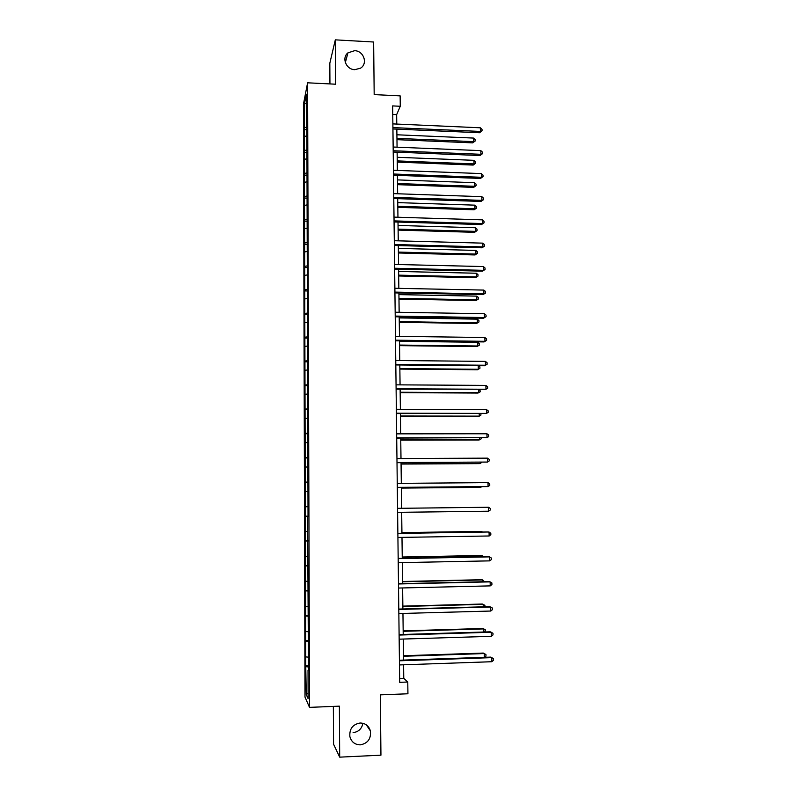 <?xml version="1.0" encoding="UTF-8"?>
<svg xmlns="http://www.w3.org/2000/svg" width="797" height="797" viewBox="0 0 797 797"><rect width="100%" height="100%" fill="white"/><g stroke="black" fill="none" stroke-linecap="round" stroke-linejoin="round"><path stroke-width="1.2" d="M362.914 723.278C361.788 728.817 358.511 731.925 353.091 732.612M360.105 723.009C365.355 723.138 368.792 725.768 370.396 730.899C371.213 738.739 367.835 743.392 360.284 744.856C354.854 744.707 351.377 741.947 349.873 736.577C349.315 728.876 352.722 724.353 360.105 723.009M354.615 50.689C363.761 50.769 368.144 63.76 360.493 68.193L354.765 69.678C346.177 69.618 341.405 57.842 347.95 52.851L354.615 50.689M333.355 706.401L333.564 744.209L339.691 757.15L380.946 755.177L380.328 694.854L407.934 693.779L407.775 682.023L403.77 678.327L403.601 664.798M303.438 104.218L304.992 697.066L309.515 707.367L307.602 82.808L303.438 104.218M307.602 82.808L335.587 84.203L335.318 39.85L329.828 63.202L329.938 83.914M335.318 39.85L373.644 42.012L374.182 94.604L400.144 95.869L400.273 106.27L392.652 105.911L399.686 682.322L407.775 682.023M308.489 670.108L307.582 516.287M308.031 670.187L308.12 698.67L306.257 694.566L305.749 665.913L308.479 665.824M304.763 150.484L306.935 149.906L306.347 94.225L304.633 102.923L304.305 129.582L305.749 665.913M306.935 149.886L308.031 516.307M306.158 656.937L307.991 657.107M306.118 641.316L308.399 641.495M306.088 631.583L307.921 631.712M306.048 616.041L308.329 616.181M306.018 606.358L307.851 606.457M305.978 590.896L308.25 590.995M305.948 581.252L307.772 581.322M305.909 565.87L308.18 565.93M305.879 556.286L307.702 556.316M305.839 540.984L308.1 541.004M305.809 531.44L307.622 531.45M305.769 516.217L308.031 516.197M305.749 506.723L308.001 506.693M305.699 491.58L307.512 491.53M305.679 482.135L307.931 482.055M305.64 467.062L307.433 466.982M305.61 457.667L307.851 457.548M305.57 442.674L307.363 442.564M305.54 433.319L307.781 433.169M305.5 418.405L307.293 418.266M305.48 409.1L307.712 408.911M305.43 394.256L307.224 394.087M305.41 385.001L307.632 384.772M305.371 370.226L307.154 370.027M305.341 361.021L307.562 360.752M305.301 346.326L307.084 346.097M305.281 337.161L307.493 336.862M305.241 322.536L307.014 322.277M305.211 313.42L307.423 313.082M305.171 298.865L306.945 298.576M305.151 289.799L307.353 289.421M305.112 275.314L306.875 275.005M305.082 266.288L307.283 265.879M305.042 251.882L306.805 251.533M305.022 242.906L307.214 242.457M304.982 228.57L306.735 228.191M304.952 219.623L307.144 219.145M304.912 205.357L306.666 204.959M304.892 196.47L307.074 195.952M304.852 182.274L306.596 181.836M304.823 173.417L307.004 172.869M304.793 159.29L306.536 158.832M304.723 136.426L306.466 135.948M304.703 127.659L306.725 127.092M304.633 102.923L306.367 103.949M339.691 757.15L339.383 706.152L309.515 707.367M396.776 124.073L396.657 114.638L400.273 106.27M403.541 660.095L403.272 639.045M403.212 634.472L402.953 613.431M402.893 608.968L402.624 587.947M402.575 583.603L402.306 562.602M402.256 558.378L401.987 537.387M401.937 533.273L401.678 512.292M401.618 508.287L401.359 487.425M401.309 483.351L401.05 462.678M400.991 458.534L400.732 438.071M400.682 433.857L400.423 413.583M400.373 409.299L400.124 389.215M400.064 384.861L399.815 364.976M399.755 360.553L399.506 340.857M399.456 336.364L399.207 316.857M399.148 312.304L398.908 292.977M398.849 288.355L398.6 269.217M398.55 264.534L398.311 245.576M398.251 240.833L398.012 222.054M397.952 217.242L397.713 198.652M397.653 193.781L397.424 175.36M397.354 170.428L397.125 152.187M397.065 147.196L396.836 129.124M306.257 694.566L308.1 693.021M306.187 666.73L308.479 666.95M392.762 114.459L396.657 114.638M399.646 678.486L403.77 678.327M304.305 129.582L306.447 129.672M304.364 152.297L306.516 152.376M304.424 175.121L306.576 175.201M304.484 198.055L306.815 198.134M304.544 221.098L307.084 221.177M304.613 244.261L307.214 244.33M304.673 267.533L307.283 267.593M304.733 290.925L307.353 290.975M304.803 314.436L307.423 314.476M304.862 338.058L307.493 338.087M304.932 361.798L307.572 361.818M304.992 385.658L307.642 385.668M305.062 409.628L307.712 409.638M305.121 433.727L307.781 433.727M305.191 457.946L307.851 457.936M305.251 482.295L307.931 482.275M305.351 516.197L308.031 516.167M305.321 506.753L308.001 506.723M305.41 540.834L308.1 540.794M305.48 565.601L308.18 565.541M305.55 590.487L308.25 590.418M305.62 615.503L308.329 615.423M305.679 640.649L308.399 640.559M392.931 128.955L479.535 132.74L480.412 131.435L392.921 127.6M480.332 127.789L482.016 129.363L482.046 130.818L480.412 131.435L480.332 127.789L392.871 123.894M482.046 130.818L479.535 132.74M396.966 139.664L472.741 142.862L473.567 141.627L473.498 138.07L396.906 134.783M396.956 138.379L473.567 141.627L475.161 141.009L472.741 142.862M473.498 138.07L475.132 139.585L475.161 141.009M393.22 152.028L480.033 155.535L480.91 154.299L393.2 150.753M480.83 150.633L482.504 152.187L482.544 153.652L480.91 154.299L480.83 150.633L393.15 147.027M482.544 153.652L480.033 155.535M393.499 175.22L480.521 178.428L481.408 177.283L393.489 174.015M481.328 173.587L483.002 175.121L483.042 176.595L481.408 177.283L481.328 173.587L393.439 170.279M483.042 176.595L480.521 178.428M397.255 162.11L473.199 165.069L474.036 163.903L473.956 160.327L397.195 157.288M397.235 160.904L474.036 163.903L475.63 163.255L473.199 165.069M473.956 160.327L475.6 161.821L475.63 163.255M397.534 184.665L473.667 187.375L474.504 186.279L474.424 182.692L397.474 179.903M397.524 183.529L474.504 186.279L476.098 185.601L473.667 187.375M474.424 182.692L476.068 184.167L476.098 185.601M393.788 198.523L481.019 201.442L481.906 200.366L393.768 197.397M481.826 196.66L483.51 198.164L483.54 199.649L481.906 200.366L481.826 196.66L393.728 193.641M483.54 199.649L481.019 201.442M394.067 221.935L481.508 224.565L482.404 223.568L394.057 220.899M482.324 219.842L484.008 221.327L484.048 222.811L482.404 223.568L482.324 219.842L394.007 217.123M484.048 222.811L481.508 224.565M394.356 245.476L482.016 247.807L482.902 246.891L394.346 244.52M482.823 243.145L484.516 244.599L484.546 246.094L482.902 246.891L482.823 243.145L394.296 240.724M484.546 246.094L482.016 247.807M397.823 207.33L474.125 209.79L474.972 208.774L474.892 205.158L397.763 202.617M397.813 206.274L474.972 208.774L476.576 208.057L474.125 209.79M474.892 205.158L476.536 206.612L476.576 208.057M398.111 230.104L474.594 232.316L475.44 231.369L475.361 227.743L398.052 225.451M398.101 229.128L475.44 231.369L477.044 230.622L474.594 232.316M475.361 227.743L477.014 229.177L477.044 230.622M398.4 252.988L475.062 254.95L475.909 254.074L475.839 250.427L398.341 248.395M398.39 252.081L475.909 254.074L477.523 253.297L475.062 254.95M475.839 250.427L477.493 251.842L477.523 253.297M398.689 275.981L475.54 277.695L476.387 276.898L476.307 273.232L398.63 271.458M398.679 275.154L476.387 276.898L478.001 276.081L475.54 277.695M476.307 273.232L477.971 274.616L478.001 276.081M398.978 299.094L476.008 300.539L476.865 299.821L476.785 296.135L398.928 294.621M398.968 298.347L476.865 299.821L478.479 298.965L476.008 300.539M476.785 296.135L478.449 297.5L478.479 298.965M399.277 322.317L476.486 323.502L477.343 322.855L477.264 319.159L399.217 317.903M399.267 321.649L477.343 322.855L478.967 321.968L476.486 323.502M477.264 319.159L478.927 320.494L478.967 321.968M399.566 345.649L476.965 346.575L477.821 346.008L477.752 342.292L399.516 341.305M399.566 345.061L477.821 346.008L479.445 345.091L476.965 346.575M477.752 342.292L479.415 343.597L479.445 345.091M399.865 369.091L477.443 369.758L478.31 369.27L478.24 365.693M399.855 368.593L478.31 369.27L479.933 368.314L479.904 366.819L478.439 365.693M400.164 392.662L477.931 393.06L478.798 392.642L478.738 389.653M400.154 392.244L478.798 392.642L480.422 391.656L479.734 389.663M400.463 416.343L478.409 416.472L479.286 416.134L479.236 413.743M400.463 416.004L479.286 416.134L480.92 415.107L480.89 413.743M400.761 440.143L478.897 439.994L479.774 439.745L479.744 437.942M400.761 439.884L479.774 439.745L481.418 438.679L481.398 437.942M401.06 464.053L479.386 463.635L480.272 463.465L480.242 462.27M401.06 463.884L480.272 463.465L481.906 462.26M401.369 488.093L479.884 487.395L480.76 486.728M401.369 488.013L480.77 487.306L481.617 486.718M481.697 532.037L480.79 531.41L401.927 532.625M482.534 532.017L481.687 531.469L401.927 532.705M482.215 556.834L482.195 555.648L481.298 555.499L402.236 557.003M483.889 556.804L482.195 555.648L402.236 557.163M482.733 581.77L482.693 579.947L481.796 579.708L402.545 581.501M484.417 581.73L482.693 579.947L402.555 581.76M394.645 269.127L482.514 271.159L483.41 270.322L394.635 268.25M483.331 266.557L485.024 267.991L485.064 269.496L483.41 270.322L483.331 266.557L394.585 264.445M485.064 269.496L482.514 271.159M394.933 292.897L483.012 294.631L483.918 293.874L394.923 292.11M483.839 290.088L485.542 291.493L485.572 293.007L483.918 293.874L483.839 290.088L394.884 288.275M485.572 293.007L483.012 294.631M395.232 316.788L483.52 318.222L484.427 317.535L395.222 316.08M484.347 313.739L486.05 315.124L486.08 316.638L484.427 317.535L484.347 313.739L395.173 312.235M486.08 316.638L483.52 318.222M395.521 340.797L484.028 341.923L484.945 341.325L395.511 340.18M484.865 337.51L486.568 338.864L486.598 340.389L484.945 341.325L484.865 337.51L395.461 336.314M486.598 340.389L484.028 341.923M395.82 364.936L484.546 365.743L485.463 365.235L395.81 364.398M485.373 361.39L487.087 362.725L487.116 364.249L485.463 365.235L485.373 361.39L395.76 360.513M396.109 389.195L485.981 389.255L396.109 388.747M485.891 385.399L487.605 386.704L487.644 388.239L485.981 389.255L485.891 385.399L396.059 384.841M396.408 413.573L486.499 413.404L396.408 413.215M486.419 409.528L488.133 410.804L488.162 412.348L486.499 413.404L486.419 409.528L396.358 409.279M396.707 438.071L487.027 437.673L396.707 437.802M486.937 433.767L488.661 435.023L488.691 436.577L487.027 437.673L486.937 433.767L396.657 433.857M397.006 462.698L487.545 462.061L397.006 462.529M487.465 458.145L489.189 459.361L489.228 460.925L487.545 462.061L487.465 458.145L396.956 458.554M397.314 487.455L488.083 486.578L397.314 487.375M487.993 482.633L489.727 483.829L489.757 485.403L488.083 486.578L487.993 482.633L397.265 483.38M397.564 508.337L488.521 507.261L488.611 511.216L397.613 512.341M488.521 507.261L490.255 508.426L490.294 510L488.611 511.216M397.872 533.422L489.059 531.997L489.149 535.982L397.922 537.447M397.872 533.332L488.113 531.938L490.793 533.143L490.832 534.727L489.149 535.982M398.181 558.627L489.597 556.874L489.687 560.869L398.231 562.682M398.181 558.448L488.651 556.714L491.341 557.98L491.37 559.584L489.687 560.869M398.49 583.972L490.135 581.87L490.225 585.885L398.54 588.047M398.49 583.703L489.179 581.621L491.879 582.956L491.918 584.56L490.225 585.885M398.799 609.446L490.673 606.995L490.763 611.04L398.849 613.541M398.799 609.077L489.717 606.656L492.426 608.051L492.456 609.665L490.763 611.04M483.261 606.836L483.201 604.365L482.305 604.036L402.854 606.128M484.945 606.786L484.915 605.391L483.201 604.365L402.864 606.467M399.118 635.06L491.221 632.25L491.311 636.315L399.167 639.174M399.108 634.591L490.265 631.822L492.974 633.276L493.004 634.9L491.311 636.315M483.779 632.021L483.719 628.903L482.813 628.494L403.172 630.875M484.835 631.991L485.433 629.899L483.719 628.903L403.172 631.314M399.427 660.803L491.769 657.645L491.859 661.719L399.476 664.937M399.417 660.235L490.803 657.117L493.522 658.641L493.562 660.265L491.859 661.719M484.307 657.336L484.227 653.56L483.321 653.072L403.481 655.742M484.546 657.336L485.981 656.12L485.941 654.536L484.227 653.56L403.491 656.27M370.396 730.899L366.321 724.832M347.95 52.851L345.33 62.564"/></g></svg>
